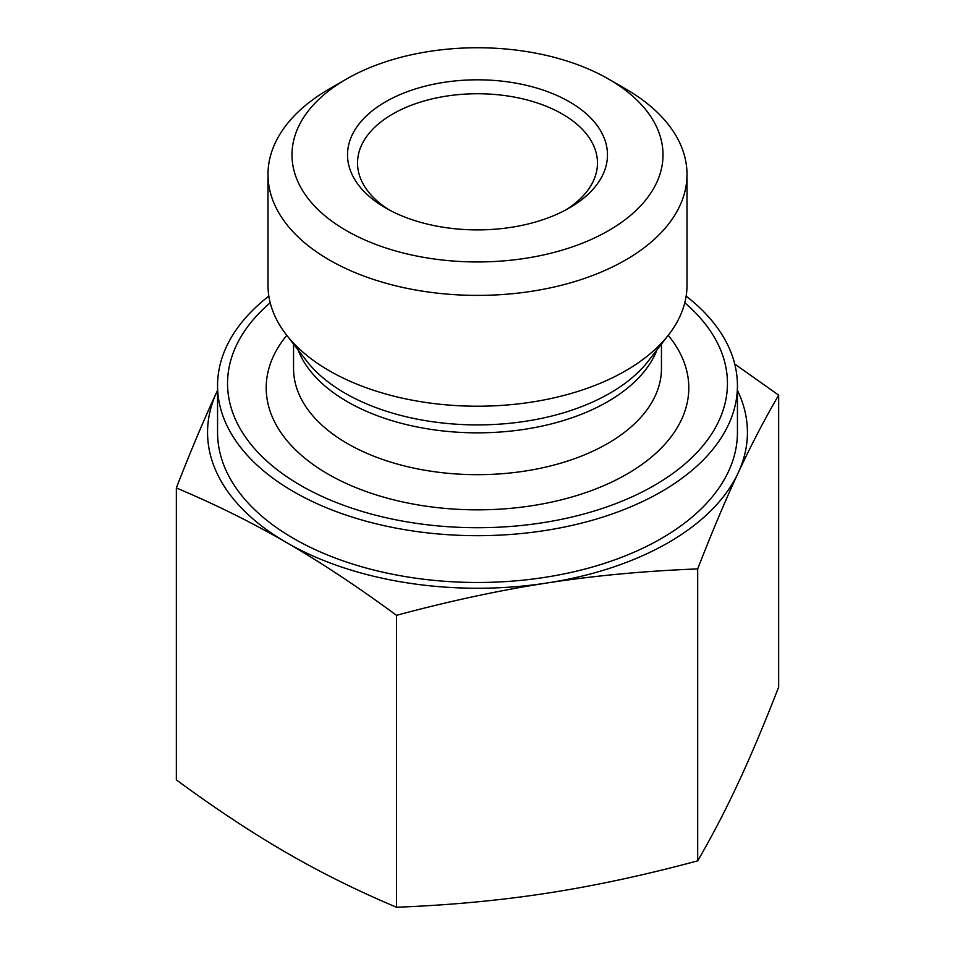 <?xml version="1.0" encoding="UTF-8"?>
<svg xmlns="http://www.w3.org/2000/svg" width="955" height="955" viewBox="0 0 955 955"><rect width="100%" height="100%" fill="white"/><g stroke="black" fill="none" stroke-linecap="round" stroke-linejoin="round"><path stroke-width="1.43" d="M389.27 209.957A119.972 69.261 180 0 1 357.528 163.019A119.972 69.261 180 0 1 477.5 93.745A119.972 69.261 180 0 1 597.472 163.019A119.972 69.261 180 0 1 565.73 209.957M385.593 207.915A129.976 75.039 0 0 0 569.407 207.915A129.976 75.039 0 0 0 569.407 101.791A129.976 75.039 0 0 0 385.593 101.791A129.976 75.039 0 0 0 385.593 207.915L385.593 207.915M346.319 230.585A185.509 107.103 180 0 1 346.319 79.122A185.509 107.103 180 0 1 608.681 79.122A185.509 107.103 180 0 1 608.669 230.585A185.509 107.103 180 0 1 346.319 230.585M176.341 487.945C190.606 451.214 204.095 419.209 216.833 391.908A269.943 155.844 0 0 0 286.428 542.488C251.822 522.457 215.126 504.276 176.341 487.945L176.341 779.865C215.126 808.419 251.822 832.688 286.428 852.696C321.035 872.727 357.731 890.92 396.516 907.25C449.578 905.185 499.775 900.493 547.096 893.188C594.428 885.906 644.625 875.126 697.687 860.849C711.952 836.341 725.442 810.425 738.167 783.1C750.905 755.799 764.394 723.795 778.659 687.075L778.659 395.143C764.394 419.651 750.905 445.567 738.167 472.892C725.442 500.193 711.952 532.198 697.687 568.917C644.625 570.983 594.428 575.674 547.096 582.98C499.775 590.262 449.578 601.041 396.516 615.318C357.791 586.824 321.167 562.579 286.619 542.607A269.943 155.844 0 0 0 547.096 582.98A269.943 155.844 0 0 0 738.167 472.892A269.943 155.844 0 0 0 737.439 390.38M697.687 860.849L697.687 568.917M396.516 907.25L396.516 615.318M734.753 364.058L778.659 395.143M216.833 391.908L217.561 390.356A269.943 155.844 0 0 0 216.833 391.908M217.561 385.617L217.561 432.4A259.939 150.078 0 0 0 293.686 538.524A259.939 150.078 0 0 0 576.975 571.054A259.939 150.078 0 0 0 737.439 432.4L737.439 385.617A259.939 150.078 180 0 1 477.5 535.683A259.939 150.078 180 0 1 217.561 385.617A259.939 150.078 180 0 1 268.844 296.11M346.319 79.122L329.356 88.922A209.503 120.951 0 0 0 267.997 174.443A209.503 120.951 0 0 0 329.356 259.975A209.503 120.951 0 0 0 557.672 286.19A209.503 120.951 0 0 0 687.003 174.443A209.503 120.951 0 0 0 679.924 143.262A209.503 120.951 0 0 0 625.644 88.922L608.681 79.122M267.997 174.443L267.997 285.259A209.503 120.951 0 0 0 286.249 334.632A209.503 120.951 0 0 0 477.5 406.209A209.503 120.951 0 0 0 668.751 334.632A209.503 120.951 0 0 0 687.003 285.259L687.003 174.443M684.795 302.795A249.947 144.3 180 0 1 718.996 346.211A249.947 144.3 180 0 1 436.184 525.739A249.947 144.3 180 0 1 270.205 302.795M686.156 296.11A259.939 150.078 180 0 1 728.653 346.916A259.939 150.078 180 0 1 737.439 385.617M297.948 349.733A183.957 106.208 0 0 0 477.5 432.842A183.957 106.208 0 0 0 657.052 349.733M668.751 334.632L648.361 360.954A187.18 108.07 180 0 1 477.5 424.903A187.18 108.07 180 0 1 306.639 360.954L286.249 334.632M661.457 344.051L661.457 368.463A183.957 106.208 180 0 1 477.5 474.671A183.957 106.208 180 0 1 293.543 368.463L293.543 344.051M286.787 335.336A211.294 121.989 0 0 0 458.054 509.325A211.294 121.989 0 0 0 681.655 356.406A211.294 121.989 0 0 0 668.214 335.336"/></g></svg>
